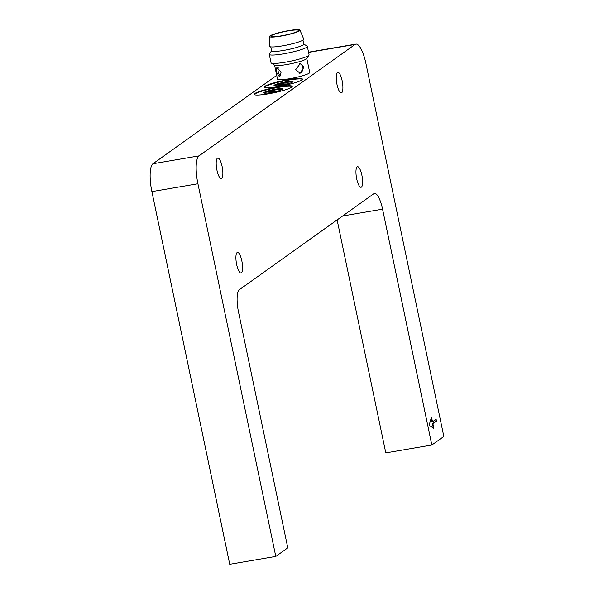 <?xml version="1.0" encoding="UTF-8"?>
<svg xmlns="http://www.w3.org/2000/svg" width="594" height="594" viewBox="0 0 594 594"><rect width="100%" height="100%" fill="white"/><g stroke="black" fill="none" stroke-linecap="round" stroke-linejoin="round"><path stroke-width="0.89" d="M303.935 67.27L300.067 73.292L295.723 69.595L300.267 63.58L303.935 67.27M299.339 73.21A4.856 4.217 91.2 0 0 302.851 67.248A4.856 4.217 91.2 0 0 299.569 63.632M281.17 72.074L279.477 76.871L276.351 71.978L276.834 67.523L281.17 72.074M278.296 67.872A4.856 2.324 -105.8 0 0 278.2 71.458A4.856 2.324 -105.8 0 0 280.635 75.876M341.691 92.761A10.447 2.881 80.3 0 0 342.285 81.452A10.447 2.881 80.3 0 0 337.815 72.32A10.447 2.881 80.3 0 0 337.451 72.475A10.447 2.881 80.3 0 0 336.857 83.784A10.447 2.881 80.3 0 0 341.327 92.916A10.447 2.881 80.3 0 0 341.691 92.761M221.651 178.46A10.447 2.881 80.3 0 0 222.253 167.152A10.447 2.881 80.3 0 0 217.775 158.019A10.447 2.881 80.3 0 0 217.411 158.175A10.447 2.881 80.3 0 0 216.817 169.483A10.447 2.881 80.3 0 0 221.295 178.616A10.447 2.881 80.3 0 0 221.651 178.46M361.404 187.11A10.447 2.881 80.3 0 0 361.998 175.802A10.447 2.881 80.3 0 0 357.521 166.676A10.447 2.881 80.3 0 0 357.165 166.825A10.447 2.881 80.3 0 0 356.571 178.133A10.447 2.881 80.3 0 0 361.041 187.266A10.447 2.881 80.3 0 0 361.404 187.11M241.364 272.809A10.447 2.881 80.3 0 0 241.958 261.501A10.447 2.881 80.3 0 0 237.489 252.368A10.447 2.881 80.3 0 0 237.125 252.524A10.447 2.881 80.3 0 0 236.531 263.833A10.447 2.881 80.3 0 0 241.001 272.965A10.447 2.881 80.3 0 0 241.364 272.809M264.285 93.11A9.719 1.233 168.2 0 1 273.203 90.355A9.719 1.233 168.2 0 1 282.477 89.308M264.1 92.426A9.719 1.233 168.2 0 1 274.398 89.382A9.719 1.233 168.2 0 1 282.826 88.87A9.719 1.233 168.2 0 1 282.521 89.286A9.719 1.233 168.2 0 1 272.223 92.33A9.719 1.233 168.2 0 1 263.795 92.842A9.719 1.233 168.2 0 1 264.1 92.426M254.329 94.58A19.439 2.473 168.2 0 1 254.893 94.001A19.439 2.473 168.2 0 1 274.554 88.083A19.439 2.473 168.2 0 1 292.196 86.665M254.796 93.533A19.439 2.473 168.2 0 1 275.378 87.429A19.439 2.473 168.2 0 1 292.233 86.412A19.439 2.473 168.2 0 1 291.624 87.236A19.439 2.473 168.2 0 1 271.042 93.34A19.439 2.473 168.2 0 1 254.187 94.357A19.439 2.473 168.2 0 1 254.796 93.533M274.487 85.826A9.719 1.233 168.2 0 1 283.405 83.071A9.719 1.233 168.2 0 1 292.686 82.024M274.302 85.142A9.719 1.233 168.2 0 1 284.6 82.098A9.719 1.233 168.2 0 1 293.028 81.586A9.719 1.233 168.2 0 1 292.723 82.002A9.719 1.233 168.2 0 1 282.432 85.046A9.719 1.233 168.2 0 1 273.997 85.558A9.719 1.233 168.2 0 1 274.302 85.142M264.53 87.288A19.439 2.473 168.2 0 1 265.095 86.717A19.439 2.473 168.2 0 1 284.756 80.799A19.439 2.473 168.2 0 1 302.398 79.381M264.998 86.249A19.439 2.473 168.2 0 1 285.588 80.145A19.439 2.473 168.2 0 1 302.443 79.128A19.439 2.473 168.2 0 1 301.834 79.952A19.439 2.473 168.2 0 1 281.244 86.056A19.439 2.473 168.2 0 1 264.389 87.073A19.439 2.473 168.2 0 1 264.998 86.249M298.099 31.074A14.093 1.789 -11.8 0 0 298.544 30.472A14.093 1.789 -11.8 0 0 286.323 31.215A14.093 1.789 -11.8 0 0 271.399 35.64A14.093 1.789 -11.8 0 0 270.953 36.241A14.093 1.789 -11.8 0 0 283.175 35.499A14.093 1.789 -11.8 0 0 298.099 31.074M306.794 58.427L309.726 72.453A16.454 2.094 168.2 0 1 309.207 73.151A16.454 2.094 168.2 0 1 290.169 78.608L288.944 78.824A16.454 2.094 168.2 0 1 277.509 79.18L274.584 65.162M303.786 44.015L307.113 46.154A19.439 2.473 168.2 0 1 307.336 46.429L309.08 54.797A19.439 2.473 168.2 0 1 308.991 55.138L306.69 58.591A16.454 2.094 168.2 0 1 306.252 58.999A16.454 2.094 168.2 0 1 289.857 63.959A16.454 2.094 168.2 0 1 274.74 65.266L271.25 63.023A19.439 2.473 168.2 0 1 271.035 62.741L269.282 54.381A19.439 2.473 168.2 0 1 269.379 54.039L271.569 50.742M308.991 55.138A19.439 2.473 168.2 0 1 308.472 55.621A19.439 2.473 168.2 0 1 289.107 61.486A19.439 2.473 168.2 0 1 271.25 63.023M307.336 46.429A19.439 2.473 168.2 0 1 306.727 47.26A19.439 2.473 168.2 0 1 286.137 53.356A19.439 2.473 168.2 0 1 269.282 54.381M302.977 40.147L303.809 44.142A16.454 2.094 168.2 0 1 303.296 44.847A16.454 2.094 168.2 0 1 285.87 50.007A16.454 2.094 168.2 0 1 271.599 50.876L270.76 46.874M299.48 30.843A15.548 1.975 168.2 0 1 282.826 35.751A15.548 1.975 168.2 0 1 269.52 36.486A15.548 1.975 168.2 0 1 270.018 35.87A15.548 1.975 168.2 0 1 286.293 31.029A15.548 1.975 168.2 0 1 299.955 30.131A15.548 1.975 168.2 0 1 299.48 30.843M299.955 30.131L303.772 39.174A17.434 2.22 168.2 0 1 303.244 39.969A17.434 2.22 168.2 0 1 284.563 45.478A17.434 2.22 168.2 0 1 269.646 46.302L269.52 36.486M431.838 445.025L443.837 436.456L365.978 63.766A24.295 6.697 80.3 0 0 355.888 44.105A24.295 6.697 80.3 0 0 355.049 44.461L199.005 155.866A24.295 6.697 80.3 0 0 197.928 183.739L275.787 556.437L287.793 547.868L238.513 311.984A19.439 5.361 -99.7 0 1 239.375 289.686L373.812 193.703A19.439 5.361 -99.7 0 1 374.48 193.414A19.439 5.361 -99.7 0 1 382.558 209.147L431.838 445.025L385.796 452.895L337.117 219.899M197.928 183.739L151.886 191.602L229.744 564.3L275.787 556.437M151.886 191.602A24.295 6.697 -99.7 0 1 152.962 163.736L276.715 75.379M308.62 52.599L309.006 52.324A24.295 6.697 -99.7 0 1 309.845 51.968L355.888 44.105M431.511 417.07L429.091 425.297L433.88 428.393L432.892 423.671L436.493 421.101L436.1 419.216L432.499 421.785L431.511 417.07M432.499 421.785L432.038 421.866L431.237 418.02M433.323 428.036L432.432 423.752L436.033 421.183L435.684 419.513M436.033 421.183L436.493 421.101M432.432 423.752L432.892 423.671M287.199 83.977L281.111 83.851A7.774 0.988 -11.8 0 0 278.645 84.548L284.303 84.667M281.266 84.608L281.111 83.851M276.997 91.261L270.909 91.134A7.774 0.988 -11.8 0 0 268.443 91.832L274.101 91.951M271.064 91.892L270.909 91.134M355.049 44.461L309.006 52.324M152.962 163.736L199.005 155.866M382.558 209.147L342.627 215.964"/></g></svg>
